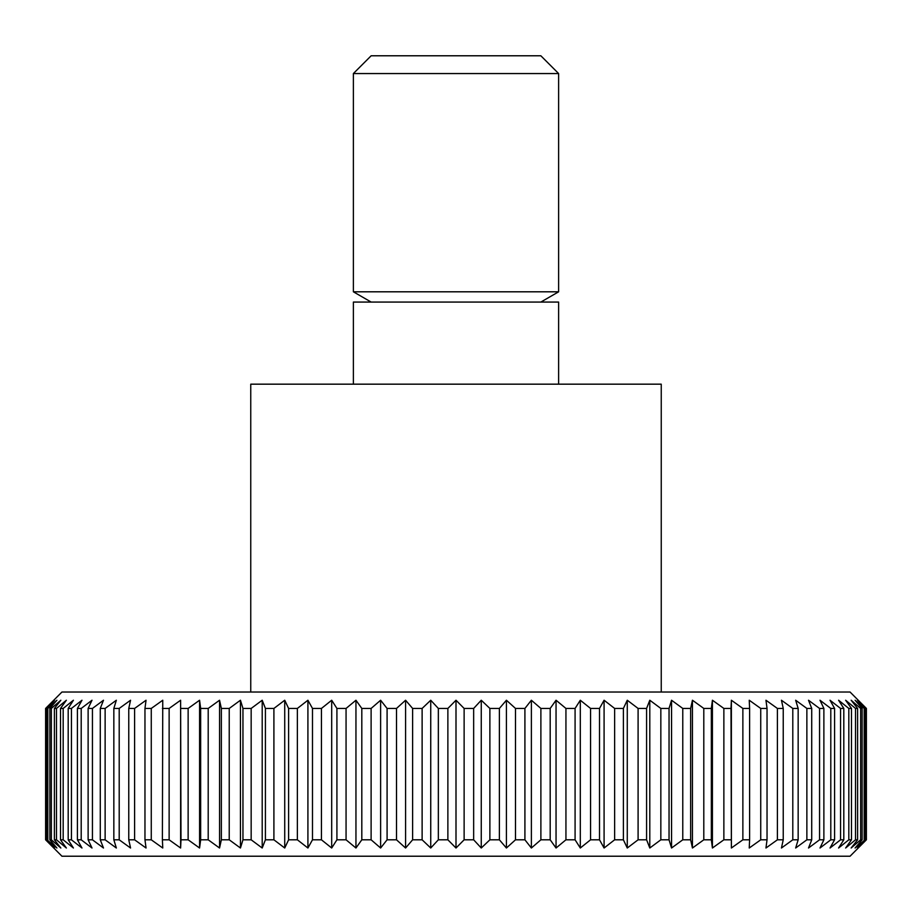 <?xml version="1.0" encoding="UTF-8"?>
<svg xmlns="http://www.w3.org/2000/svg" width="912" height="912" viewBox="0 0 912 912"><rect width="100%" height="100%" fill="white"/><g stroke="black" fill="none" stroke-linecap="round" stroke-linejoin="round"><path stroke-width="1.37" d="M661.246 692.026L661.246 384.169L250.754 384.169L250.754 692.026M558.623 384.169L558.623 302.066L353.377 302.066L353.377 384.169M558.623 73.553L353.377 73.553L371.15 55.78L540.85 55.78L558.623 73.553L558.623 291.806L353.377 291.806L371.15 302.066M481.262 848.012L481.262 700.234L489.881 708.442L489.881 839.804L481.262 848.012L473.659 839.804L464.128 839.804L456 848.012L447.872 839.804L438.341 839.804L430.738 848.012L422.119 839.804L412.623 839.804L405.578 848.012L396.503 839.804L387.087 839.804L380.623 848.012L371.116 839.804L361.813 839.804L355.954 848.012L346.058 839.804L336.916 839.804L331.694 848.012L321.446 839.804L312.485 839.804L307.914 848.012L297.369 839.804L288.614 839.804L284.726 848.012L273.908 839.804L265.415 839.804L262.2 848.012L251.165 839.804L242.957 839.804L240.449 848.012L229.231 839.804L221.354 839.804L219.553 848.012L208.198 839.804L200.663 839.804L199.58 848.012L188.134 839.804L180.986 839.804L180.622 848.012L169.13 839.804L162.393 839.804L162.758 848.012L151.267 839.804L144.962 839.804L146.045 848.012L134.6 839.804L128.763 839.804L130.553 848.012L119.198 839.804L113.84 839.804L116.348 848.012L105.131 839.804L100.274 839.804L103.489 848.012L92.443 839.804L88.122 839.804L92.009 848.012L81.202 839.804L77.417 839.804L81.977 848.012L71.432 839.804L68.195 839.804L73.416 848.012L63.179 839.804L60.511 839.804L66.371 848.012L56.476 839.804L54.389 839.804L60.853 848.012L51.346 839.804L49.852 839.804L56.897 848.012L46.922 839.804L54.526 848.012L45.6 839.804L61.936 856.22L850.064 856.22L866.4 839.804L857.474 848.012L865.078 839.804L855.103 848.012L862.148 839.804L860.654 839.804L851.147 848.012L857.611 839.804L855.524 839.804L845.629 848.012L851.489 839.804L848.821 839.804L838.584 848.012L843.805 839.804L840.568 839.804L830.023 848.012L834.583 839.804L830.798 839.804L819.991 848.012L823.878 839.804L819.557 839.804L808.511 848.012L811.726 839.804L806.869 839.804L795.652 848.012L798.16 839.804L792.802 839.804L781.447 848.012L783.237 839.804L777.4 839.804L765.955 848.012L767.038 839.804L760.733 839.804L749.242 848.012L749.607 839.804L742.87 839.804L731.378 848.012L731.378 700.234L742.87 708.442L742.87 839.804M865.078 839.804L865.078 708.442L857.474 700.234L866.4 708.442L866.4 839.804L866.4 708.442L850.064 692.026L61.936 692.026L45.6 708.442L45.6 839.804M45.896 839.804L45.6 708.442M45.896 708.442L54.526 700.234L46.922 708.442L46.922 839.804M47.812 839.804L47.812 708.442L46.922 708.442M47.812 708.442L56.897 700.234L49.852 708.442L49.852 839.804M51.346 839.804L51.346 708.442L49.852 708.442M51.346 708.442L60.853 700.234L54.389 708.442L54.389 839.804M56.476 839.804L56.476 708.442L54.389 708.442M56.476 708.442L66.371 700.234L60.511 708.442L60.511 839.804M63.179 839.804L63.179 708.442L60.511 708.442M63.179 708.442L73.416 700.234L68.195 708.442L68.195 839.804M71.432 839.804L71.432 708.442L68.195 708.442M71.432 708.442L81.977 700.234L77.417 708.442L77.417 839.804M81.202 839.804L81.202 708.442L77.417 708.442M81.202 708.442L92.009 700.234L88.122 708.442L88.122 839.804M92.443 839.804L92.443 708.442L88.122 708.442M92.443 708.442L103.489 700.234L100.274 708.442L100.274 839.804M105.131 839.804L105.131 708.442L100.274 708.442M105.131 708.442L116.348 700.234L113.84 708.442L113.84 839.804M119.198 839.804L119.198 708.442L113.84 708.442M119.198 708.442L130.553 700.234L128.763 708.442L128.763 839.804M134.6 839.804L134.6 708.442L128.763 708.442M134.6 708.442L146.045 700.234L144.962 708.442L144.962 839.804M151.267 839.804L151.267 708.442L144.962 708.442M151.267 708.442L162.758 700.234L162.393 839.804M169.13 839.804L169.13 708.442L162.393 708.442M169.13 708.442L180.622 700.234L180.986 839.804M188.134 839.804L188.134 708.442L180.986 708.442M188.134 708.442L199.58 700.234L200.663 708.442L200.663 839.804M208.198 839.804L208.198 708.442L200.663 708.442M208.198 708.442L219.553 700.234L221.354 708.442L221.354 839.804M229.231 839.804L229.231 708.442L221.354 708.442M229.231 708.442L240.449 700.234L242.957 708.442L242.957 839.804M251.165 839.804L251.165 708.442L242.957 708.442M251.165 708.442L262.2 700.234L265.415 708.442L265.415 839.804M273.908 839.804L273.908 708.442L265.415 708.442M273.908 708.442L284.726 700.234L288.614 708.442L288.614 839.804M297.369 839.804L297.369 708.442L288.614 708.442M297.369 708.442L307.914 700.234L312.485 708.442L312.485 839.804M321.446 839.804L321.446 708.442L312.485 708.442M321.446 708.442L331.694 700.234L336.916 708.442L336.916 839.804M346.058 839.804L346.058 708.442L336.916 708.442M346.058 708.442L355.954 700.234L361.813 708.442L361.813 839.804M371.116 839.804L371.116 708.442L361.813 708.442M371.116 708.442L380.623 700.234L387.087 708.442L387.087 839.804M396.503 839.804L396.503 708.442L387.087 708.442M396.503 708.442L405.578 700.234L412.623 708.442L412.623 839.804M422.119 839.804L422.119 708.442L412.623 708.442M422.119 708.442L430.738 700.234L438.341 708.442L438.341 839.804M447.872 839.804L447.872 708.442L438.341 708.442M447.872 708.442L456 700.234L464.128 708.442L464.128 839.804M473.659 839.804L473.659 708.442L481.262 700.234M473.659 708.442L464.128 708.442M499.377 708.442L506.422 700.234L515.497 708.442L515.497 839.804L506.422 848.012L499.377 839.804L499.377 708.442L489.881 708.442M524.913 708.442L531.377 700.234L540.884 708.442L540.884 839.804L531.377 848.012L524.913 839.804L524.913 708.442L515.497 708.442M550.187 708.442L556.046 700.234L565.942 708.442L565.942 839.804L556.046 848.012L550.187 839.804L550.187 708.442L540.884 708.442M575.084 708.442L580.306 700.234L590.554 708.442L590.554 839.804L580.306 848.012L575.084 839.804L575.084 708.442L565.942 708.442M599.515 708.442L604.086 700.234L614.631 708.442L614.631 839.804L604.086 848.012L599.515 839.804L599.515 708.442L590.554 708.442M623.386 708.442L627.274 700.234L638.092 708.442L638.092 839.804L627.274 848.012L623.386 839.804L623.386 708.442L614.631 708.442M646.585 708.442L649.8 700.234L660.835 708.442L660.835 839.804L649.8 848.012L646.585 839.804L646.585 708.442L638.092 708.442M669.043 708.442L671.551 700.234L682.769 708.442L682.769 839.804L671.551 848.012L669.043 839.804L669.043 708.442L660.835 708.442M690.646 708.442L692.447 700.234L703.802 708.442L703.802 839.804L692.447 848.012L690.646 839.804L690.646 708.442L682.769 708.442M711.337 708.442L712.42 700.234L723.866 708.442L723.866 839.804L712.42 848.012L711.337 839.804L711.337 708.442L703.802 708.442M731.378 848.012L731.014 708.442L723.866 708.442M731.014 708.442L731.378 700.234M749.607 839.804L749.607 708.442L742.87 708.442M749.607 708.442L749.242 700.234L760.733 708.442L760.733 839.804M767.038 839.804L767.038 708.442L760.733 708.442M767.038 708.442L765.955 700.234L777.4 708.442L777.4 839.804M783.237 839.804L783.237 708.442L777.4 708.442M783.237 708.442L781.447 700.234L792.802 708.442L792.802 839.804M798.16 839.804L798.16 708.442L792.802 708.442M798.16 708.442L795.652 700.234L806.869 708.442L806.869 839.804M811.726 839.804L811.726 708.442L806.869 708.442M811.726 708.442L808.511 700.234L819.557 708.442L819.557 839.804M823.878 839.804L823.878 708.442L819.557 708.442M823.878 708.442L819.991 700.234L830.798 708.442L830.798 839.804M834.583 839.804L834.583 708.442L830.798 708.442M834.583 708.442L830.023 700.234L840.568 708.442L840.568 839.804M843.805 839.804L843.805 708.442L840.568 708.442M843.805 708.442L838.584 700.234L848.821 708.442L848.821 839.804M851.489 839.804L851.489 708.442L848.821 708.442M851.489 708.442L845.629 700.234L855.524 708.442L855.524 839.804M857.611 839.804L857.611 708.442L855.524 708.442M857.611 708.442L851.147 700.234L860.654 708.442L860.654 839.804M862.148 839.804L862.148 708.442L860.654 708.442M862.148 708.442L855.103 700.234L864.188 708.442L864.188 839.804M865.078 708.442L864.188 708.442M499.377 839.804L489.881 839.804M506.422 848.012L506.422 700.234M524.913 839.804L515.497 839.804M531.377 848.012L531.377 700.234M550.187 839.804L540.884 839.804M556.046 848.012L556.046 700.234M575.084 839.804L565.942 839.804M580.306 848.012L580.306 700.234M599.515 839.804L590.554 839.804M604.086 848.012L604.086 700.234M623.386 839.804L614.631 839.804M627.274 848.012L627.274 700.234M646.585 839.804L638.092 839.804M649.8 848.012L649.8 700.234M669.043 839.804L660.835 839.804M671.551 848.012L671.551 700.234M690.646 839.804L682.769 839.804M692.447 848.012L692.447 700.234M711.337 839.804L703.802 839.804M712.42 848.012L712.42 700.234M731.014 839.804L723.866 839.804M866.104 708.442L866.104 839.804M180.622 848.012L180.622 700.234M199.58 848.012L199.58 700.234M219.553 848.012L219.553 700.234M240.449 848.012L240.449 700.234M262.2 848.012L262.2 700.234M284.726 848.012L284.726 700.234M307.914 848.012L307.914 700.234M331.694 848.012L331.694 700.234M355.954 848.012L355.954 700.234M380.623 848.012L380.623 700.234M405.578 848.012L405.578 700.234M430.738 848.012L430.738 700.234M456 848.012L456 700.234M353.377 73.553L353.377 291.806M540.85 302.066L558.623 291.806"/></g></svg>
